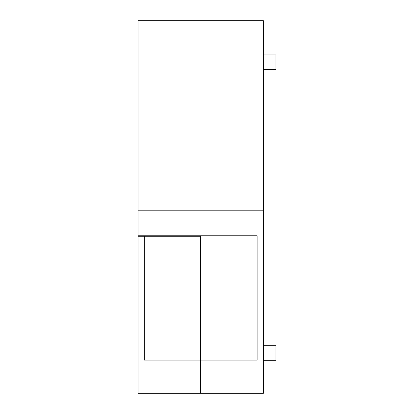 <?xml version="1.0" encoding="UTF-8"?>
<svg xmlns="http://www.w3.org/2000/svg" width="414" height="414" viewBox="0 0 414 414"><rect width="100%" height="100%" fill="white"/><g stroke="black" fill="none" stroke-linecap="round" stroke-linejoin="round"><path stroke-width="0.62" d="M263.392 345.716L275.983 345.716L275.983 360.32L263.392 360.32M263.392 54.938L275.983 54.938L275.983 69.542L263.392 69.542M200.2 393.3L138.017 393.3L138.017 20.7L263.392 20.7L263.392 393.3L200.2 393.3L200.2 360.082L144.31 360.082L144.31 236.275L138.017 236.275M200.707 393.3L200.707 360.082L257.099 360.082L257.099 235.773L138.017 235.773M138.017 210.208L263.392 210.208M144.31 236.275L200.2 236.275L200.2 360.082M200.707 235.773L200.707 360.082M141.795 236.275L141.795 235.773M200.2 362.602L200.707 362.602M200.707 390.785L200.2 390.785"/></g></svg>
